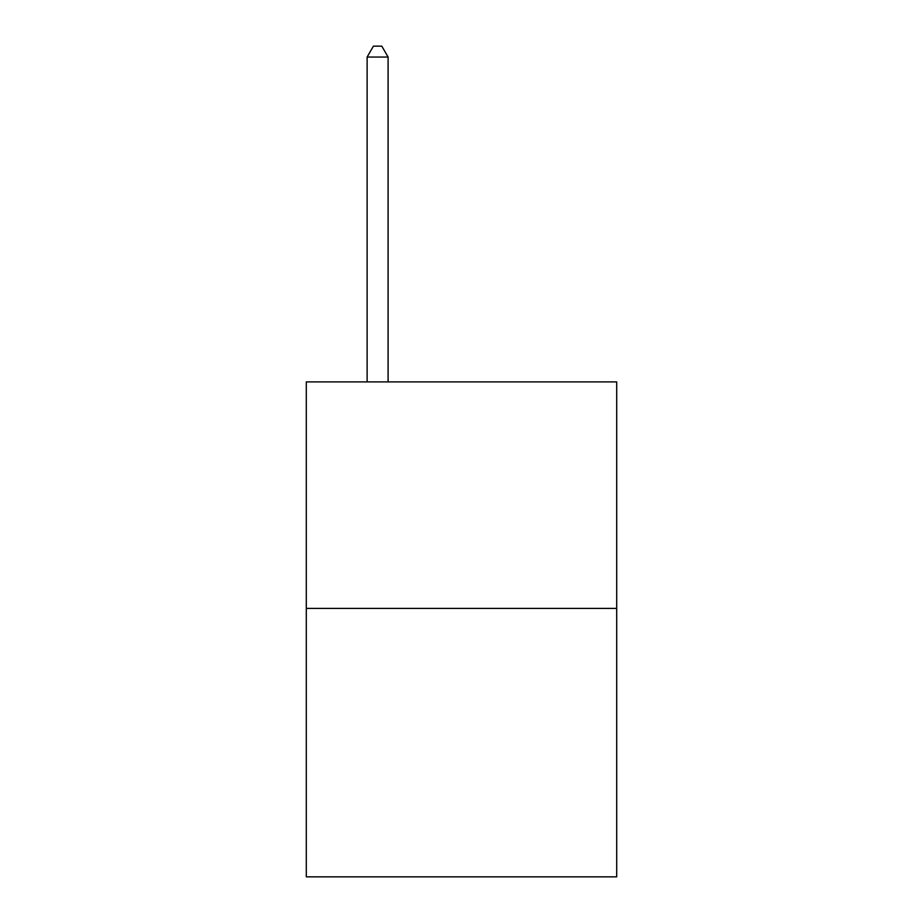 <?xml version="1.0" encoding="UTF-8"?>
<svg xmlns="http://www.w3.org/2000/svg" width="923" height="923" viewBox="0 0 923 923"><rect width="100%" height="100%" fill="white"/><g stroke="black" fill="none" stroke-linecap="round" stroke-linejoin="round"><path stroke-width="1.38" d="M616.702 608.395L616.702 381.891L306.298 381.891L306.298 876.85L616.702 876.85L616.702 608.395L306.298 608.395M388.098 381.891L388.098 57.053L367.123 57.053L367.123 381.891M367.123 57.053L373.411 46.15L381.799 46.15L388.098 57.053"/></g></svg>
